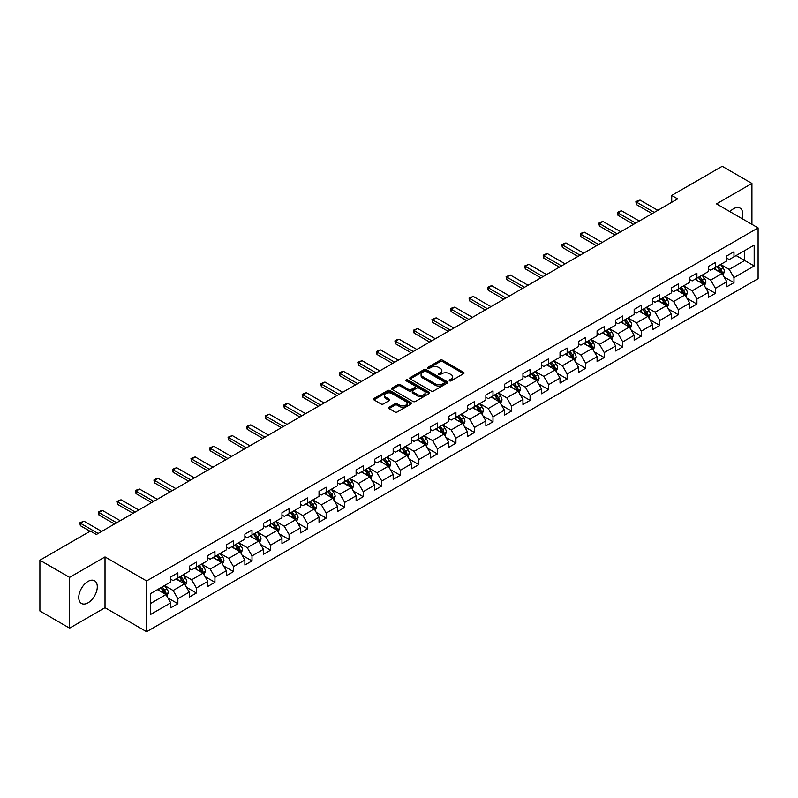 <?xml version="1.0" encoding="UTF-8"?>
<svg xmlns="http://www.w3.org/2000/svg" width="798" height="798" viewBox="0 0 798 798"><rect width="100%" height="100%" fill="white"/><g stroke="black" fill="none" stroke-linecap="round" stroke-linejoin="round"><path stroke-width="1.2" d="M449.533 380.836A1.157 0.668 0 0 0 451.169 380.836L463.558 373.683A1.646 0.948 0 0 0 464.047 373.015A1.646 0.948 0 0 0 463.558 372.337L442.571 360.217A1.646 0.948 0 0 0 440.237 360.217L427.838 367.369A1.157 0.668 0 0 0 429.474 368.317L431.08 367.389A5.277 3.052 0 0 1 438.541 367.389L440.296 368.397A5.277 3.052 0 0 1 441.843 370.551A5.277 3.052 0 0 1 440.296 372.706L438.691 373.634A1.157 0.668 0 0 0 440.316 374.581L441.922 373.654A5.277 3.052 0 0 1 449.394 373.654L451.139 374.661A5.277 3.052 0 0 1 452.685 376.816A5.277 3.052 0 0 1 451.139 378.97L449.533 379.898A1.157 0.668 0 0 0 449.533 380.836L449.533 379.898M88.029 602.829A13.107 7.571 120 0 0 96.588 591.278A13.107 7.571 120 0 0 94.583 580.774A13.107 7.571 120 0 0 88.029 581.423A13.107 7.571 120 0 0 79.461 592.974A13.107 7.571 120 0 0 81.476 603.478A13.107 7.571 120 0 0 88.029 602.829M742.06 218.632A13.107 7.571 120 0 0 740.055 208.108A13.107 7.571 120 0 0 733.502 208.757A13.107 7.571 120 0 0 729.941 211.64M389.025 407.219A1.646 0.948 0 0 0 388.546 407.898A1.646 0.948 0 0 0 389.025 408.566L394.92 411.968A1.646 0.948 0 0 0 397.254 411.968L411.02 404.017A1.646 0.948 0 0 0 411.499 403.349A1.646 0.948 0 0 0 411.02 402.671L390.023 390.551A1.646 0.948 0 0 0 387.688 390.551L373.923 398.501A1.646 0.948 0 0 0 373.444 399.17A1.646 0.948 0 0 0 373.923 399.848L381.035 403.958A1.646 0.948 0 0 0 383.369 403.958L389.264 400.556A1.646 0.948 0 0 0 389.743 399.878A1.646 0.948 0 0 0 389.264 399.209L385.733 397.165A4.409 2.544 0 0 1 384.446 395.369A4.409 2.544 0 0 1 387.17 393.015A4.409 2.544 0 0 1 391.978 393.564L405.793 401.544A4.409 2.544 0 0 1 407.09 403.349A4.409 2.544 0 0 1 404.367 405.703A4.409 2.544 0 0 1 399.559 405.145L397.254 403.818A1.646 0.948 0 0 0 394.92 403.818L389.025 407.219L389.025 408.566M105.017 556.924L69.606 577.373L39.9 560.226L39.9 610.989L69.606 628.146L105.017 607.697L146.613 631.707L146.613 580.944L105.017 556.924L105.017 607.697M751.925 224.328L751.925 183.44L716.514 203.889L758.1 227.899L146.613 580.944M751.925 183.44L722.21 166.293L671.716 195.45L671.716 202.313M39.9 560.226L90.403 531.069L96.349 534.49L677.652 198.882L671.716 195.45M431.189 391.02A1.646 0.948 0 0 0 433.523 391.02L447.289 383.08A1.646 0.948 0 0 0 447.778 382.402A1.646 0.948 0 0 0 447.289 381.733L426.292 369.614A1.646 0.948 0 0 0 423.967 369.614L410.202 377.554A1.646 0.948 0 0 0 409.713 378.232A1.646 0.948 0 0 0 410.202 378.9L431.189 391.02M406.641 381.085A1.157 0.668 0 0 1 407.808 381.254L407.808 379.878L429.154 392.207A1.646 0.948 0 0 1 429.633 392.875A1.646 0.948 0 0 1 429.154 393.554L415.389 401.494A1.646 0.948 0 0 1 413.055 401.494L392.057 389.374L397.953 386.003L397.953 384.626L392.057 388.028A1.646 0.948 0 0 0 391.579 388.706A1.646 0.948 0 0 0 392.057 389.374L392.057 388.028M397.953 386.003A1.646 0.948 0 0 1 400.287 386.003L400.287 384.626A1.646 0.948 0 0 0 397.953 384.626M400.287 384.626L408.795 389.544A1.646 0.948 0 0 0 411.13 389.544L415.04 387.289A1.646 0.948 0 0 0 415.519 386.611A1.646 0.948 0 0 0 415.04 385.943L406.172 380.826A1.157 0.668 0 0 1 407.808 379.878M146.613 631.707L758.1 278.672L758.1 227.899M167.939 597.991L177.864 603.717L177.864 598.709L189.266 592.126L189.266 597.133L196.398 593.014L196.398 588.006L207.809 581.423L207.809 586.43L214.931 582.311L214.931 577.303L226.343 570.72L226.343 575.727L233.475 571.607L233.475 566.6L244.876 560.016L244.876 565.024L252.008 560.904L252.008 555.897L263.42 549.313L263.42 554.321L270.542 550.201L270.542 545.194L281.953 538.61L281.953 543.618L289.085 539.508L289.085 534.49L300.487 527.907L300.487 532.914L307.619 528.805L307.619 523.797L319.03 517.204L319.03 522.211L326.163 518.101L326.163 513.094L337.564 506.501L337.564 511.508L344.696 507.398L344.696 502.391L356.108 495.797L356.108 500.815L363.23 496.695L363.23 491.688L374.641 485.104L374.641 490.112L381.773 485.992L381.773 480.985L393.175 474.401L393.175 479.408L400.307 475.289L400.307 470.281L411.718 463.698L411.718 468.705L418.84 464.586L418.84 459.578L430.252 452.995L430.252 458.002L437.384 453.882L437.384 448.875L448.785 442.291L448.785 447.299L455.917 443.179L455.917 438.172L467.329 431.588L467.329 436.596L474.461 432.476L474.461 427.469L485.862 420.885L485.862 425.893L492.994 421.773L492.994 416.765L504.406 410.182L504.406 415.189L511.528 411.07L511.528 406.062L522.939 399.479L522.939 404.486L530.072 400.377L530.072 395.359L541.473 388.776L541.473 393.783L548.605 389.673L548.605 384.666L560.016 378.072L560.016 383.08L567.139 378.97L567.139 373.963L578.55 367.369L578.55 372.377L585.682 368.267L585.682 363.26L597.084 356.666L597.084 361.684L604.216 357.564L604.216 352.556L615.627 345.973L615.627 350.98L622.759 346.861L622.759 341.853L634.161 335.27L634.161 340.277L641.293 336.158L641.293 331.15L652.694 324.567L652.694 329.574L659.826 325.454L659.826 320.447L671.238 313.863L671.238 318.871L678.37 314.751L678.37 309.744L689.771 303.16L689.771 308.168L696.903 304.048L696.903 299.041L708.315 292.457L708.315 297.464L715.437 293.345L715.437 288.337L726.848 281.754L726.848 286.761L733.98 282.642L733.98 277.634L754.18 265.973L754.18 245.116L744.674 250.612L744.674 260.487L754.18 265.973M177.864 603.717L170.732 607.837L170.732 602.829L150.533 614.49L150.533 593.632L170.732 581.971L170.732 576.964L177.864 572.844L177.864 577.852L189.266 571.268L189.266 566.261L196.398 562.141L196.398 567.149L207.809 560.565L207.809 555.558L214.931 551.438L214.931 556.445L226.343 549.862L226.343 544.854L233.475 540.735L233.475 545.742L244.876 539.159L244.876 534.151L252.008 530.032L252.008 535.039L263.42 528.456L263.42 523.448L270.542 519.328L270.542 524.346L281.953 517.752L281.953 512.745L289.085 508.635L289.085 513.643L300.487 507.049L300.487 502.042L307.619 497.932L307.619 502.94L319.03 496.346L319.03 491.339L326.163 487.229L326.163 492.236L337.564 485.653L337.564 480.635L344.696 476.526L344.696 481.533L356.108 474.95L356.108 469.942L363.23 465.823L363.23 470.83L374.641 464.246L374.641 459.239L381.773 455.119L381.773 460.127L393.175 453.543L393.175 448.536L400.307 444.416L400.307 449.424L411.718 442.84L411.718 437.833L418.84 433.713L418.84 438.72L430.252 432.137L430.252 427.13L437.384 423.01L437.384 428.017L448.785 421.434L448.785 416.426L455.917 412.307L455.917 417.314L467.329 410.731L467.329 405.723L474.461 401.603L474.461 406.611L485.862 400.027L485.862 395.02L492.994 390.9L492.994 395.908L504.406 389.324L504.406 384.317L511.528 380.197L511.528 385.215L522.939 378.621L522.939 373.614L530.072 369.504L530.072 374.511L541.473 367.918L541.473 362.91L548.605 358.801L548.605 363.808L560.016 357.215L560.016 352.207L567.139 348.098L567.139 353.105L578.55 346.522L578.55 341.504L585.682 337.394L585.682 342.402L597.084 335.818L597.084 330.811L604.216 326.691L604.216 331.699L615.627 325.115L615.627 320.108L622.759 315.988L622.759 320.996L634.161 314.412L634.161 309.405L641.293 305.285L641.293 310.292L652.694 303.709L652.694 298.701L659.826 294.582L659.826 299.589L671.238 293.006L671.238 287.998L678.37 283.879L678.37 288.886L689.771 282.302L689.771 277.295L696.903 273.175L696.903 278.183L708.315 271.599L708.315 266.592L715.437 262.472L715.437 267.48L726.848 260.896L726.848 255.889L733.98 251.769L733.98 256.786L754.18 245.116M175.959 578.949L184.518 583.887L173.106 590.48L164.548 585.533M170.732 579.228L173.106 580.595L177.864 577.852M173.106 590.48L177.864 598.709M184.518 583.887L189.266 592.126M194.493 568.246L203.051 573.183L191.64 579.777L183.091 574.839M189.266 568.525L191.64 569.892L196.398 567.149M191.64 579.777L196.398 588.006M203.051 573.183L207.809 581.423M213.036 557.543L221.585 562.49L210.183 569.074L201.625 564.136M207.809 557.822L210.183 559.189L214.931 556.445M210.183 569.074L214.931 577.303M221.585 562.49L226.343 570.72M231.57 546.839L240.128 551.787L228.717 558.371L220.158 553.433M226.343 547.119L228.717 548.495L233.475 545.742M228.717 558.371L233.475 566.6M240.128 551.787L244.876 560.016M250.103 536.146L258.662 541.084L247.26 547.667L238.702 542.73M244.876 536.416L247.26 537.792L252.008 535.039M247.26 547.667L252.008 555.897M258.662 541.084L263.42 549.313M268.647 525.443L277.205 530.381L265.794 536.964L257.235 532.027M263.42 525.712L265.794 527.089L270.542 524.346M265.794 536.964L270.542 545.194M277.205 530.381L281.953 538.61M287.18 514.74L295.739 519.678L284.327 526.261L275.779 521.323M281.953 515.009L284.327 516.386L289.085 513.643M284.327 526.261L289.085 534.49M295.739 519.678L300.487 527.907M305.724 504.037L314.272 508.974L302.871 515.558L294.312 510.62M300.487 504.306L302.871 505.683L307.619 502.94M302.871 515.558L307.619 523.797M314.272 508.974L319.03 517.204M324.257 493.334L332.816 498.271L321.404 504.855L312.846 499.917M319.03 493.603L321.404 494.979L326.163 492.236M321.404 504.855L326.163 513.094M332.816 498.271L337.564 506.501M342.791 482.63L351.349 487.568L339.938 494.152L331.389 489.214M337.564 482.9L339.938 484.276L344.696 481.533M339.938 494.152L344.696 502.391M351.349 487.568L356.108 495.797M361.334 471.927L369.883 476.865L358.482 483.448L349.923 478.511M356.108 472.197L358.482 473.573L363.23 470.83M358.482 483.448L363.23 491.688M369.883 476.865L374.641 485.104M379.868 461.224L388.426 466.162L377.015 472.755L368.457 467.808M374.641 461.503L377.015 462.87L381.773 460.127M377.015 472.755L381.773 480.985M388.426 466.162L393.175 474.401M398.401 450.521L406.96 455.459L395.559 462.052L387 457.104M393.175 450.8L395.559 452.167L400.307 449.424M395.559 462.052L400.307 470.281M406.96 455.459L411.718 463.698M416.945 439.818L425.504 444.755L414.092 451.349L405.534 446.401M411.718 440.097L414.092 441.464L418.84 438.72M414.092 451.349L418.84 459.578M425.504 444.755L430.252 452.995M435.479 429.115L444.037 434.062L432.626 440.646L424.077 435.708M430.252 429.394L432.626 430.76L437.384 428.017M432.626 440.646L437.384 448.875M444.037 434.062L448.785 442.291M454.022 418.411L462.571 423.359L451.169 429.942L442.611 425.005M448.785 418.691L451.169 420.057L455.917 417.314M451.169 429.942L455.917 438.172M462.571 423.359L467.329 431.588M472.556 407.708L481.114 412.656L469.703 419.239L461.144 414.302M467.329 407.987L469.703 409.364L474.461 406.611M469.703 419.239L474.461 427.469M481.114 412.656L485.862 420.885M491.089 397.015L499.648 401.953L488.236 408.536L479.688 403.598M485.862 397.284L488.236 398.661L492.994 395.908M488.236 408.536L492.994 416.765M499.648 401.953L504.406 410.182M509.633 386.312L518.181 391.249L506.78 397.833L498.221 392.895M504.406 386.581L506.78 387.958L511.528 385.215M506.78 397.833L511.528 406.062M518.181 391.249L522.939 399.479M528.166 375.609L536.725 380.546L525.313 387.13L516.755 382.192M522.939 375.878L525.313 377.255L530.072 374.511M525.313 387.13L530.072 395.359M536.725 380.546L541.473 388.776M546.7 364.905L555.258 369.843L543.857 376.427L535.298 371.489M541.473 365.175L543.857 366.551L548.605 363.808M543.857 376.427L548.605 384.666M555.258 369.843L560.016 378.072M565.243 354.202L573.792 359.14L562.39 365.723L553.832 360.786M560.016 354.472L562.39 355.848L567.139 353.105M562.39 365.723L567.139 373.963M573.792 359.14L578.55 367.369M583.777 343.499L592.335 348.437L580.924 355.02L572.375 350.083M578.55 343.768L580.924 345.145L585.682 342.402M580.924 355.02L585.682 363.26M592.335 348.437L597.084 356.666M602.32 332.796L610.869 337.734L599.468 344.317L590.909 339.379M597.084 333.075L599.468 334.442L604.216 331.699M599.468 344.317L604.216 352.556M610.869 337.734L615.627 345.973M620.854 322.093L629.413 327.03L618.001 333.624L609.443 328.676M615.627 322.372L618.001 323.739L622.759 320.996M618.001 333.624L622.759 341.853M629.413 327.03L634.161 335.27M639.388 311.39L647.946 316.327L636.535 322.921L627.986 317.973M634.161 311.669L636.535 313.035L641.293 310.292M636.535 322.921L641.293 331.15M647.946 316.327L652.694 324.567M657.931 300.686L666.48 305.624L655.078 312.218L646.52 307.28M652.694 300.966L655.078 302.332L659.826 299.589M655.078 312.218L659.826 320.447M666.48 305.624L671.238 313.863M676.465 289.983L685.023 294.931L673.612 301.514L665.053 296.577M671.238 290.263L673.612 291.629L678.37 288.886M673.612 301.514L678.37 309.744M685.023 294.931L689.771 303.16M694.998 279.28L703.557 284.228L692.145 290.811L683.597 285.874M689.771 279.559L692.145 280.926L696.903 278.183M692.145 290.811L696.903 299.041M703.557 284.228L708.315 292.457M713.542 268.577L722.09 273.524L710.689 280.108L702.13 275.17M708.315 268.856L710.689 270.233L715.437 267.48M710.689 280.108L715.437 288.337M722.09 273.524L726.848 281.754M736.115 255.55L744.674 260.487L729.222 269.405L720.664 264.467M726.848 258.153L729.222 259.53L733.98 256.786M729.222 269.405L733.98 277.634M69.606 577.373L69.606 628.146M150.533 603.507L165.974 594.59L157.425 589.652M165.974 594.59L170.732 602.829M724.055 276.916L733.98 282.642M705.522 287.619L715.437 293.345M686.978 298.322L696.903 304.048M668.445 309.026L678.37 314.751M649.911 319.729L659.826 325.454M631.368 330.432L641.293 336.158M612.834 341.135L622.759 346.861M594.291 351.838L604.216 357.564M575.757 362.541L585.682 368.267M557.223 373.235L567.139 378.97M538.68 383.938L548.605 389.673M520.146 394.641L530.072 400.377M501.613 405.344L511.528 411.07M483.069 416.047L492.994 421.773M464.536 426.75L474.461 432.476M445.992 437.454L455.917 443.179M427.459 448.157L437.384 453.882M408.925 458.86L418.84 464.586M390.382 469.563L400.307 475.289M371.848 480.266L381.773 485.992M353.315 490.97L363.23 496.695M334.771 501.673L344.696 507.398M316.237 512.366L326.163 518.101M297.694 523.069L307.619 528.805M279.16 533.772L289.085 539.508M260.627 544.475L270.542 550.201M242.083 555.179L252.008 560.904M223.55 565.882L233.475 571.607M205.016 576.585L214.931 582.311M186.473 587.288L196.398 593.014M449.992 381.005L451.139 380.347A5.277 3.052 0 0 0 452.685 378.192L452.685 376.816M441.843 370.551L441.843 371.928A5.277 3.052 0 0 1 440.296 374.082L439.149 374.741M463.538 373.693L442.571 361.584A1.646 0.948 0 0 0 440.237 361.584L428.307 368.476M447.289 381.733L447.289 383.08L426.292 370.98A1.646 0.948 0 0 0 423.967 370.98L410.222 378.92L410.202 377.554M444.376 382.88A1.157 0.668 0 0 0 444.376 381.933L425.942 371.289A1.157 0.668 0 0 0 424.317 371.289L422.621 372.267A5.277 3.052 0 0 0 421.075 374.422A5.277 3.052 0 0 0 422.621 376.576L435.219 383.848A5.277 3.052 0 0 0 442.681 383.848L444.376 382.88L444.376 384.247A1.157 0.668 0 0 0 444.715 383.778L444.715 382.402M421.075 374.422L421.075 375.798A5.277 3.052 0 0 0 422.621 377.953L422.621 376.576M444.376 384.247L442.681 385.225A5.277 3.052 0 0 1 435.219 385.225L422.621 377.953M400.287 386.003L408.795 390.91A1.646 0.948 0 0 0 411.13 390.91L415.04 388.656A1.646 0.948 0 0 0 415.519 387.988L415.519 386.611M407.808 381.254L429.134 393.564M417.633 394.641A4.409 2.544 0 0 0 422.441 395.2A4.409 2.544 0 0 0 425.164 392.845A4.409 2.544 0 0 0 423.878 391.04L419.01 388.227A1.646 0.948 0 0 0 416.676 388.227L412.766 390.481A1.646 0.948 0 0 0 412.287 391.16A1.646 0.948 0 0 0 412.766 391.828L417.633 394.641L417.633 396.017A4.409 2.544 0 0 0 422.441 396.566A4.409 2.544 0 0 0 425.164 394.212L425.164 392.845M412.287 391.16L412.287 392.536A1.646 0.948 0 0 0 412.766 393.205L412.766 391.828M417.633 396.017L412.766 393.205M407.09 403.349L407.09 404.716A4.409 2.544 0 0 1 404.367 407.07A4.409 2.544 0 0 1 399.559 406.521L397.254 405.194A1.646 0.948 0 0 0 394.92 405.194L389.055 408.576M384.446 395.369L384.446 396.736A4.409 2.544 0 0 0 385.733 398.541L385.733 397.165M389.244 400.566L385.733 398.541M410.99 404.037L390.023 391.928A1.646 0.948 0 0 0 387.688 391.928L373.943 399.858M723.038 275.15L724.444 271.589A4.449 2.574 -120 0 0 723.028 267.799L720.574 264.517M716.295 270.173L714.629 267.948M716.893 266.652L719.347 269.924A4.449 2.574 60 0 1 720.614 272.597L722.04 271.779A4.449 2.574 -120 0 0 720.764 269.096L718.32 265.824M717.202 266.472L719.926 270.103A2.264 1.307 60 0 1 720.335 270.791L722.04 271.779M654.24 212.398L636.515 202.153L636.515 204.627L635.856 201.784L637.642 200.747L640.076 200.099L657.811 210.333M652.106 213.625L636.515 204.627M640.076 200.099L636.515 202.153L635.856 201.784M704.494 285.854L705.911 282.293A4.449 2.574 -120 0 0 704.484 278.492L702.04 275.22M697.761 280.876L696.095 278.652M698.35 277.345L700.804 280.627A4.449 2.574 60 0 1 702.08 283.3L703.507 282.482A4.449 2.574 -120 0 0 702.23 279.799L699.776 276.527M698.659 277.175L701.382 280.806A2.264 1.307 60 0 1 701.791 281.495L703.507 282.482M685.961 296.557L687.377 292.996A4.449 2.574 -120 0 0 685.951 289.195L683.497 285.923M679.228 291.579L677.562 289.355M679.816 288.048L682.27 291.33A4.449 2.574 60 0 1 683.547 294.003L684.973 293.185A4.449 2.574 -120 0 0 683.696 290.502L681.243 287.23M680.125 287.869L682.849 291.509A2.264 1.307 60 0 1 683.258 292.198L684.973 293.185M635.707 223.101L617.981 212.857L617.981 215.33L617.323 212.487L619.108 211.45L621.542 210.802L639.268 221.036M633.572 224.328L617.981 215.33M621.542 210.802L617.981 212.857L617.323 212.487M617.173 233.794L599.438 223.56L599.438 226.034L598.789 223.181L600.565 222.153L603.009 221.505L620.734 231.739M615.029 235.031L599.438 226.034M603.009 221.505L599.438 223.56L598.789 223.181M667.417 307.25L668.834 303.689A4.449 2.574 -120 0 0 667.417 299.898L664.963 296.627M660.684 302.282L659.018 300.058M661.283 298.751L663.727 302.033A4.449 2.574 60 0 1 665.003 304.706L666.43 303.888A4.449 2.574 -120 0 0 665.153 301.205L662.699 297.933M661.592 298.572L664.305 302.203A2.264 1.307 60 0 1 664.724 302.901L666.43 303.888M648.884 317.953L650.3 314.392A4.449 2.574 -120 0 0 648.874 310.602L646.42 307.33M642.151 312.986L640.485 310.761M642.739 309.454L645.193 312.726A4.449 2.574 60 0 1 646.47 315.409L647.896 314.582A4.449 2.574 -120 0 0 646.619 311.908L644.166 308.636M643.048 309.275L645.772 312.906A2.264 1.307 60 0 1 646.18 313.594L647.896 314.582M630.35 328.656L631.757 325.095A4.449 2.574 -120 0 0 630.34 321.305L627.886 318.033M623.607 323.689L621.941 321.464M624.206 320.158L626.659 323.429A4.449 2.574 60 0 1 627.926 326.113L629.353 325.285A4.449 2.574 -120 0 0 628.086 322.611L625.632 319.34M624.515 319.978L627.238 323.609A2.264 1.307 60 0 1 627.647 324.297L629.353 325.285M598.63 244.497L580.904 234.263L580.904 236.737L580.246 233.884L582.031 232.856L584.465 232.208L602.201 242.442M596.495 245.734L580.904 236.737M584.465 232.208L580.904 234.263L580.246 233.884M580.096 255.2L562.361 244.966L562.361 247.44L561.712 244.587L565.932 242.911L583.657 253.146M577.952 256.437L562.361 247.44M565.932 242.911L562.361 244.966L561.712 244.587M561.553 265.904L543.827 255.669L543.827 258.143L543.179 255.29L544.954 254.263L547.398 253.614L565.124 263.849M559.418 267.14L543.827 258.143M547.398 253.614L543.827 255.669L543.179 255.29M543.019 276.607L525.293 266.372L525.293 268.846L524.635 265.993L528.855 264.318L546.58 274.552M540.884 277.844L525.293 268.846M528.855 264.318L525.293 266.372L524.635 265.993M524.486 287.31L506.75 277.076L506.75 279.549L506.102 276.697L510.321 275.021L528.047 285.255M522.341 288.547L506.75 279.549M510.321 275.021L506.75 277.076L506.102 276.697M505.942 298.013L488.216 287.779L488.216 290.243L487.558 287.4L489.344 286.372L491.777 285.724L509.513 295.958M503.807 299.25L488.216 290.243M491.777 285.724L488.216 287.779L487.558 287.4M487.408 308.716L469.683 298.482L469.683 300.946L469.024 298.103L473.244 296.417L490.97 306.661M485.274 309.953L469.683 300.946M473.244 296.417L469.683 298.482L469.024 298.103M468.875 319.419L451.139 309.185L451.139 311.649L450.491 308.806L452.267 307.779L454.71 307.12L472.436 317.365M466.73 320.656L451.139 311.649M454.71 307.12L451.139 309.185L450.491 308.806M450.331 330.123L432.606 319.888L432.606 322.352L431.947 319.509L436.167 317.823L453.902 328.058M448.197 331.36L432.606 322.352M436.167 317.823L432.606 319.888L431.947 319.509M431.798 340.826L414.072 330.591L414.072 333.055L413.414 330.212L417.633 328.527L435.359 338.761M429.653 342.053L414.072 333.055M417.633 328.527L414.072 330.591L413.414 330.212M413.264 351.529L395.529 341.285L395.529 343.758L394.88 340.916L396.656 339.878L399.1 339.23L416.825 349.464M411.12 352.756L395.529 343.758M399.1 339.23L395.529 341.285L394.88 340.916M394.721 362.232L376.995 351.988L376.995 354.462L376.337 351.619L378.122 350.581L380.556 349.933L398.292 360.167M392.586 363.459L376.995 354.462M380.556 349.933L376.995 351.988L376.337 351.619M376.187 372.925L358.452 362.691L358.452 365.165L357.803 362.312L362.023 360.636L379.748 370.871M374.043 374.162L358.452 365.165M362.023 360.636L358.452 362.691L357.803 362.312M357.644 383.629L339.918 373.394L339.918 375.868L339.27 373.015L341.045 371.988L343.479 371.339L361.215 381.574M355.509 384.865L339.918 375.868M343.479 371.339L339.918 373.394L339.27 373.015M339.11 394.332L321.385 384.097L321.385 386.571L320.726 383.718L324.946 382.043L342.671 392.277M336.975 395.569L321.385 386.571M324.946 382.043L321.385 384.097L320.726 383.718M320.577 405.035L302.841 394.801L302.841 397.274L302.193 394.421L303.968 393.394L306.412 392.746L324.138 402.98M318.432 406.272L302.841 397.274M306.412 392.746L302.841 394.801L302.193 394.421M302.033 415.738L284.307 405.504L284.307 407.978L283.649 405.125L285.435 404.097L287.869 403.449L305.604 413.683M299.898 416.975L284.307 407.978M287.869 403.449L284.307 405.504L283.649 405.125M283.499 426.441L265.774 416.207L265.774 418.681L265.116 415.828L269.335 414.152L287.061 424.386M281.355 427.678L265.774 418.681M269.335 414.152L265.774 416.207L265.116 415.828M264.966 437.144L247.23 426.91L247.23 429.374L246.582 426.531L248.358 425.504L250.801 424.845L268.527 435.09M262.821 438.381L247.23 429.374M250.801 424.845L247.23 426.91L246.582 426.531M611.807 339.359L613.223 335.798A4.449 2.574 -120 0 0 611.807 332.008L609.353 328.736M605.074 334.392L603.408 332.168M605.662 330.861L608.116 334.133A4.449 2.574 60 0 1 609.393 336.816L610.819 335.988A4.449 2.574 -120 0 0 609.542 333.315L607.088 330.043M605.981 330.681L608.694 334.312A2.264 1.307 60 0 1 609.113 335L610.819 335.988M593.273 350.063L594.69 346.502A4.449 2.574 -120 0 0 593.263 342.711L590.809 339.439M586.54 345.095L584.874 342.871M587.129 341.564L589.582 344.836A4.449 2.574 60 0 1 590.859 347.519L592.286 346.691A4.449 2.574 -120 0 0 591.009 344.018L588.555 340.736M587.438 341.384L590.161 345.015A2.264 1.307 60 0 1 590.57 345.704L592.286 346.691M574.74 360.766L576.146 357.205A4.449 2.574 -120 0 0 574.73 353.414L572.276 350.142M567.996 355.798L566.331 353.574M568.595 352.267L571.049 355.539A4.449 2.574 60 0 1 572.316 358.222L573.742 357.394A4.449 2.574 -120 0 0 572.475 354.721L570.021 351.439M568.904 352.088L571.627 355.718A2.264 1.307 60 0 1 572.036 356.407L573.742 357.394M556.196 371.469L557.612 367.908A4.449 2.574 -120 0 0 556.186 364.117L553.742 360.846M549.463 366.491L547.797 364.277M550.051 362.97L552.505 366.242A4.449 2.574 60 0 1 553.782 368.925L555.209 368.097A4.449 2.574 -120 0 0 553.932 365.424L551.478 362.142M550.361 362.791L553.084 366.422A2.264 1.307 60 0 1 553.503 367.11L555.209 368.097M537.662 382.172L539.079 378.611A4.449 2.574 -120 0 0 537.653 374.821L535.199 371.549M530.929 377.195L529.264 374.97M531.518 373.673L533.972 376.945A4.449 2.574 60 0 1 535.249 379.619L536.675 378.801A4.449 2.574 -120 0 0 535.398 376.117L532.944 372.846M531.827 373.494L534.55 377.125A2.264 1.307 60 0 1 534.959 377.813L536.675 378.801M519.119 392.875L520.535 389.314A4.449 2.574 -120 0 0 519.119 385.524L516.665 382.242M512.386 387.898L510.72 385.673M512.984 384.377L515.428 387.648A4.449 2.574 60 0 1 516.705 390.322L518.131 389.504A4.449 2.574 -120 0 0 516.855 386.821L514.411 383.549M513.294 384.197L516.007 387.828A2.264 1.307 60 0 1 516.426 388.516L518.131 389.504M500.585 403.579L502.002 400.017A4.449 2.574 -120 0 0 500.575 396.227L498.122 392.945M493.852 398.601L492.186 396.377M494.441 395.08L496.895 398.352A4.449 2.574 60 0 1 498.171 401.025L499.598 400.207A4.449 2.574 -120 0 0 498.321 397.524L495.867 394.252M494.75 394.9L497.473 398.531A2.264 1.307 60 0 1 497.882 399.219L499.598 400.207M482.052 414.282L483.458 410.721A4.449 2.574 -120 0 0 482.042 406.93L479.588 403.648M475.309 409.304L473.643 407.08M475.907 405.783L478.361 409.055A4.449 2.574 60 0 1 479.628 411.728L481.054 410.91A4.449 2.574 -120 0 0 479.788 408.227L477.334 404.955M476.216 405.603L478.94 409.234A2.264 1.307 60 0 1 479.349 409.923L481.054 410.91M463.508 424.985L464.925 421.424A4.449 2.574 -120 0 0 463.508 417.623L461.054 414.352M456.775 420.007L455.109 417.783M457.364 416.476L459.818 419.758A4.449 2.574 60 0 1 461.094 422.431L462.521 421.613A4.449 2.574 -120 0 0 461.244 418.93L458.79 415.658M457.683 416.297L460.396 419.938A2.264 1.307 60 0 1 460.815 420.626L462.521 421.613M444.975 435.688L446.391 432.127A4.449 2.574 -120 0 0 444.965 428.327L442.511 425.055M438.242 430.711L436.576 428.486M438.83 427.179L441.284 430.461A4.449 2.574 60 0 1 442.561 433.134L443.987 432.317A4.449 2.574 -120 0 0 442.71 429.633L440.257 426.361M439.139 427L441.863 430.641A2.264 1.307 60 0 1 442.272 431.329L443.987 432.317M426.441 446.381L427.848 442.82A4.449 2.574 -120 0 0 426.431 439.03L423.977 435.758M419.698 441.414L418.032 439.189M420.297 437.883L422.75 441.164A4.449 2.574 60 0 1 424.017 443.838L425.444 443.01A4.449 2.574 -120 0 0 424.177 440.336L421.723 437.065M420.606 437.703L423.329 441.334A2.264 1.307 60 0 1 423.738 442.032L425.444 443.01M407.898 457.084L409.314 453.523A4.449 2.574 -120 0 0 407.888 449.733L405.444 446.461M401.165 452.117L399.499 449.892M401.753 448.586L404.207 451.858A4.449 2.574 60 0 1 405.484 454.541L406.91 453.713A4.449 2.574 -120 0 0 405.633 451.04L403.18 447.768M402.062 448.406L404.786 452.037A2.264 1.307 60 0 1 405.204 452.725L406.91 453.713M389.364 467.788L390.781 464.227A4.449 2.574 -120 0 0 389.354 460.436L386.9 457.164M382.631 462.82L380.965 460.596M383.22 459.289L385.673 462.561A4.449 2.574 60 0 1 386.95 465.244L388.377 464.416A4.449 2.574 -120 0 0 387.1 461.743L384.646 458.471M383.529 459.109L386.252 462.74A2.264 1.307 60 0 1 386.661 463.429L388.377 464.416M370.831 478.491L372.237 474.93A4.449 2.574 -120 0 0 370.821 471.139L368.367 467.867M364.088 473.523L362.422 471.299M364.686 469.992L367.13 473.264A4.449 2.574 60 0 1 368.407 475.947L369.833 475.119A4.449 2.574 -120 0 0 368.556 472.446L366.112 469.174M364.995 469.813L367.708 473.443A2.264 1.307 60 0 1 368.127 474.132L369.833 475.119M352.287 489.194L353.704 485.633A4.449 2.574 -120 0 0 352.277 481.842L349.833 478.571M345.554 484.226L343.888 482.002M346.142 480.695L348.596 483.967A4.449 2.574 60 0 1 349.873 486.65L351.3 485.822A4.449 2.574 -120 0 0 350.023 483.149L347.569 479.867M346.452 480.516L349.175 484.147A2.264 1.307 60 0 1 349.584 484.835L351.3 485.822M333.754 499.897L335.16 496.336A4.449 2.574 -120 0 0 333.744 492.546L331.29 489.274M327.02 494.93L325.355 492.705M327.609 491.398L330.063 494.67A4.449 2.574 60 0 1 331.34 497.354L332.756 496.526A4.449 2.574 -120 0 0 331.489 493.852L329.035 490.571M327.918 491.219L330.641 494.85A2.264 1.307 60 0 1 331.05 495.538L332.756 496.526M315.21 510.6L316.626 507.039A4.449 2.574 -120 0 0 315.21 503.249L312.756 499.977M308.477 505.623L306.811 503.398M309.065 502.102L311.519 505.373A4.449 2.574 60 0 1 312.796 508.057L314.222 507.229A4.449 2.574 -120 0 0 312.946 504.555L310.492 501.274M309.385 501.922L312.098 505.553A2.264 1.307 60 0 1 312.517 506.241L314.222 507.229M296.676 521.303L298.093 517.742A4.449 2.574 -120 0 0 296.666 513.952L294.213 510.68M289.943 516.326L288.278 514.102M290.532 512.805L292.986 516.077A4.449 2.574 60 0 1 294.262 518.75L295.689 517.932A4.449 2.574 -120 0 0 294.412 515.249L291.958 511.977M290.841 512.625L293.564 516.256A2.264 1.307 60 0 1 293.973 516.944L295.689 517.932M278.143 532.007L279.549 528.446A4.449 2.574 -120 0 0 278.133 524.655L275.679 521.373M271.4 527.029L269.734 524.805M271.998 523.508L274.452 526.78A4.449 2.574 60 0 1 275.719 529.453L277.145 528.635A4.449 2.574 -120 0 0 275.879 525.952L273.425 522.68M272.308 523.328L275.031 526.959A2.264 1.307 60 0 1 275.44 527.648L277.145 528.635M259.599 542.71L261.016 539.149A4.449 2.574 -120 0 0 259.599 535.358L257.146 532.076M252.866 537.732L251.2 535.508M253.455 534.211L255.909 537.483A4.449 2.574 60 0 1 257.185 540.156L258.612 539.338A4.449 2.574 -120 0 0 257.335 536.655L254.881 533.383M253.764 534.032L256.487 537.662A2.264 1.307 60 0 1 256.906 538.351L258.612 539.338M246.422 447.848L228.697 437.613L228.697 440.077L228.038 437.234L232.258 435.548L249.993 445.793M244.288 449.084L228.697 440.077M232.258 435.548L228.697 437.613L228.038 437.234M227.889 458.551L210.153 448.316L210.153 450.78L209.505 447.937L213.724 446.252L231.45 456.486M225.744 459.788L210.153 450.78M213.724 446.252L210.153 448.316L209.505 447.937M209.345 469.254L191.62 459.02L191.62 461.483L190.971 458.641L192.747 457.613L195.181 456.955L212.916 467.189M207.211 470.491L191.62 461.483M195.181 456.955L191.62 459.02L190.971 458.641M190.812 479.957L173.086 469.723L173.086 472.187L172.428 469.344L176.647 467.658L194.373 477.892M188.677 481.184L173.086 472.187M176.647 467.658L173.086 469.723L172.428 469.344M241.066 553.413L242.482 549.852A4.449 2.574 -120 0 0 241.056 546.061L238.602 542.78M234.333 548.435L232.667 546.211M234.921 544.914L237.375 548.186A4.449 2.574 60 0 1 238.652 550.859L240.078 550.041A4.449 2.574 -120 0 0 238.802 547.358L236.348 544.086M235.23 544.735L237.954 548.366A2.264 1.307 60 0 1 238.363 549.054L240.078 550.041M172.278 490.66L154.543 480.416L154.543 482.89L153.894 480.047L155.67 479.009L158.114 478.361L175.839 488.595M170.134 491.887L154.543 482.89M158.114 478.361L154.543 480.416L153.894 480.047M222.532 564.116L223.939 560.555A4.449 2.574 -120 0 0 222.522 556.755L220.068 553.483M215.789 559.139L214.123 556.914M216.388 555.608L218.832 558.889A4.449 2.574 60 0 1 220.108 561.563L221.535 560.745A4.449 2.574 -120 0 0 220.258 558.061L217.814 554.79M216.697 555.428L219.41 559.069A2.264 1.307 60 0 1 219.829 559.757L221.535 560.745M153.735 501.353L136.009 491.119L136.009 493.593L135.351 490.75L137.136 489.713L139.57 489.064L157.306 499.299M151.6 502.59L136.009 493.593M139.57 489.064L136.009 491.119L135.351 490.75M203.989 574.809L205.405 571.258A4.449 2.574 -120 0 0 203.979 567.458L201.535 564.186M197.256 569.842L195.59 567.617M197.844 566.311L200.298 569.592A4.449 2.574 60 0 1 201.575 572.266L203.001 571.448A4.449 2.574 -120 0 0 201.724 568.765L199.271 565.493M198.153 566.131L200.877 569.772A2.264 1.307 60 0 1 201.286 570.46L203.001 571.448M135.201 512.057L117.476 501.822L117.476 504.296L116.817 501.443L121.037 499.767L138.762 510.002M133.057 513.294L117.476 504.296M121.037 499.767L117.476 501.822L116.817 501.443M185.455 585.513L186.862 581.951A4.449 2.574 -120 0 0 185.445 578.161L182.991 574.889M178.722 580.545L177.056 578.321M179.311 577.014L181.764 580.286A4.449 2.574 60 0 1 183.041 582.969L184.458 582.141A4.449 2.574 -120 0 0 183.191 579.468L180.737 576.196M179.62 576.834L182.343 580.465A2.264 1.307 60 0 1 182.752 581.163L184.458 582.141M116.668 522.76L98.932 512.525L98.932 514.999L98.284 512.146L100.059 511.119L102.503 510.471L120.229 520.705M114.523 523.997L98.932 514.999M102.503 510.471L98.932 512.525L98.284 512.146M166.912 596.216L168.328 592.655A4.449 2.574 -120 0 0 166.912 588.864L164.458 585.592M160.179 591.248L158.513 589.024M160.767 587.717L163.221 590.989A4.449 2.574 60 0 1 164.498 593.672L165.924 592.844A4.449 2.574 -120 0 0 164.647 590.171L162.194 586.899M161.086 587.537L163.799 591.168A2.264 1.307 60 0 1 164.218 591.857L165.924 592.844M98.124 533.463L80.398 523.229L80.398 525.702L79.74 522.85L83.96 521.174L101.695 531.408M90.044 531.269L80.398 525.702M83.96 521.174L80.398 523.229L79.74 522.85M451.139 380.347L451.139 378.97M438.691 374.581L438.691 373.634M440.296 374.082L440.296 372.706M427.838 368.317L427.838 367.369M440.237 361.584L440.237 360.217M442.571 361.584L442.571 360.217M463.558 373.683L463.558 372.337M423.967 370.98L423.967 369.614M426.292 370.98L426.292 369.614M435.219 385.225L435.219 383.848M442.681 385.225L442.681 383.848M408.795 390.91L408.795 389.544M411.13 390.91L411.13 389.544M415.04 388.656L415.04 387.289M429.154 393.554L429.154 392.207M394.92 405.194L394.92 403.818M397.254 405.194L397.254 403.818M399.559 406.521L399.559 405.145M389.264 400.556L389.264 399.209M373.923 399.848L373.923 398.501M387.688 391.928L387.688 390.551M390.023 391.928L390.023 390.551M411.02 404.017L411.02 402.671M721.651 273.265L724.414 271.669M720.764 269.096L723.028 267.799M717.601 270.931L719.347 269.924M703.118 283.968L705.881 282.372M702.23 279.799L704.484 278.492M699.068 281.624L700.804 280.627M684.584 294.671L687.347 293.075M683.696 290.502L685.951 289.195M680.524 292.327L682.27 291.33M666.041 305.375L668.804 303.779M665.153 301.205L667.417 299.898M661.991 303.031L663.727 302.033M647.507 316.078L650.27 314.482M646.619 311.908L648.874 310.602M643.447 313.734L645.193 312.726M628.974 326.781L631.737 325.185M628.086 322.611L630.34 321.305M624.914 324.437L626.659 323.429M610.43 337.484L613.193 335.888M609.542 333.315L611.807 332.008M606.38 335.14L608.116 334.133M591.897 348.187L594.66 346.591M591.009 344.018L593.263 342.711M587.837 345.843L589.582 344.836M573.353 358.891L576.116 357.295M572.475 354.721L574.73 353.414M569.303 356.546L571.049 355.539M554.819 369.594L557.583 367.998M553.932 365.424L556.186 364.117M550.77 367.25L552.505 366.242M536.286 380.287L539.049 378.701M535.398 376.117L537.653 374.821M532.226 377.953L533.972 376.945M517.742 390.99L520.505 389.394M516.855 386.821L519.119 385.524M513.693 388.656L515.428 387.648M499.209 401.693L501.972 400.097M498.321 397.524L500.575 396.227M495.149 399.359L496.895 398.352M480.675 412.396L483.438 410.8M479.788 408.227L482.042 406.93M476.615 410.062L478.361 409.055M462.132 423.1L464.895 421.504M461.244 418.93L463.508 417.623M458.082 420.755L459.818 419.758M443.598 433.803L446.361 432.207M442.71 429.633L444.965 428.327M439.538 431.459L441.284 430.461M425.055 444.506L427.818 442.91M424.177 440.336L426.431 439.03M421.005 442.162L422.75 441.164M406.521 455.209L409.284 453.613M405.633 451.04L407.888 449.733M402.471 452.865L404.207 451.858M387.988 465.912L390.751 464.316M387.1 461.743L389.354 460.436M383.928 463.568L385.673 462.561M369.444 476.615L372.207 475.019M368.556 472.446L370.821 471.139M365.394 474.271L367.13 473.264M350.911 487.319L353.674 485.723M350.023 483.149L352.277 481.842M346.851 484.975L348.596 483.967M332.377 498.022L335.14 496.426M331.489 493.852L333.744 492.546M328.317 495.678L330.063 494.67M313.833 508.725L316.597 507.129M312.946 504.555L315.21 503.249M309.784 506.381L311.519 505.373M295.3 519.418L298.063 517.832M294.412 515.249L296.666 513.952M291.24 517.084L292.986 516.077M276.756 530.121L279.519 528.525M275.879 525.952L278.133 524.655M272.707 527.787L274.452 526.78M258.223 540.825L260.986 539.229M257.335 536.655L259.599 535.358M254.173 538.49L255.909 537.483M239.689 551.528L242.452 549.932M238.802 547.358L241.056 546.061M235.629 549.194L237.375 548.186M221.146 562.231L223.909 560.635M220.258 558.061L222.522 556.755M217.096 559.887L218.832 558.889M202.612 572.934L205.375 571.338M201.724 568.765L203.979 567.458M198.562 570.59L200.298 569.592M184.079 583.637L186.842 582.041M183.191 579.468L185.445 578.161M180.019 581.293L181.764 580.286M165.535 594.34L168.298 592.744M164.647 590.171L166.912 588.864M161.485 591.996L163.221 590.989"/></g></svg>
